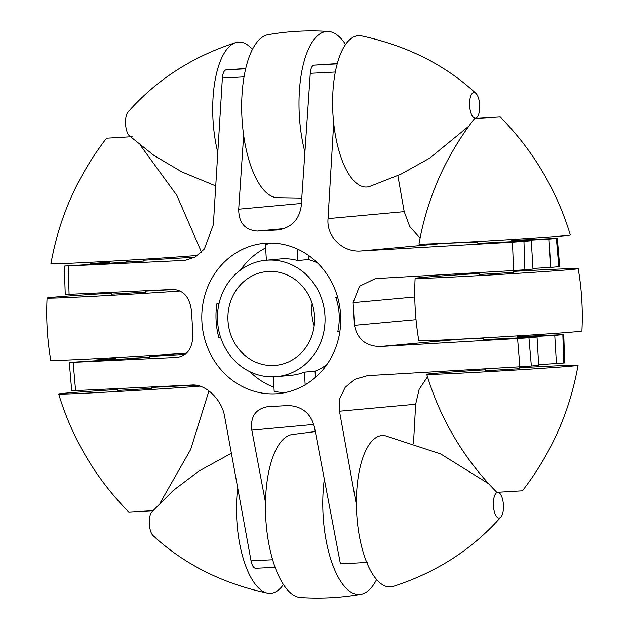 <?xml version="1.0" encoding="UTF-8"?>
<svg xmlns="http://www.w3.org/2000/svg" width="629" height="629" viewBox="0 0 629 629"><rect width="100%" height="100%" fill="white"/><g stroke="black" fill="none" stroke-linecap="round" stroke-linejoin="round"><path stroke-width="0.94" d="M143.734 260.202L194.872 257.23M397.858 175.633L404.195 211.643L409.707 226.495L420.054 238.132M433.224 243.761L477.741 242.023M511.747 240.404L556.382 238.422L549.031 239.099L550.713 267.419L558.796 266.68L556.382 238.422L557.286 238.305L559.7 266.562L558.796 266.68M340.596 314.752A75.472 69.426 -95.2 0 0 264.377 243.305A75.472 69.426 -95.2 0 0 201.933 322.182A75.472 69.426 -95.2 0 0 278.16 393.62A75.472 69.426 -95.2 0 0 340.596 314.752M483.434 337.899L483.536 339.636L537.017 337.018L528.934 337.757L531.348 366.007L519.892 366.786L517.565 338.528L380.207 346.524C365.905 346.28 357.327 339.204 354.465 325.311L353.121 302.651L359.466 286.281L375.34 278.616L513.531 270.556L512.486 242.173L361.337 250.94C342.868 252.748 326.302 236.724 328.039 218.633L333.692 123.048M335.351 72.013L310.27 73.31L301.252 205.856C299.27 219.592 291.589 227.627 278.207 229.955L257.355 231.071C244.933 230.143 238.721 222.855 238.698 209.205L243.659 135.361M278.946 229.899L279.685 229.821M244.052 76.864L222.367 78.075L213.357 224.773L204.37 248.974L195.328 256.97L185.06 260.367L68.207 265.965L69.104 294.356L172.865 289.442C183.582 290.016 189.801 297.305 191.523 311.308L192.867 333.96C192.828 347.994 187.505 355.81 176.906 357.414L73.137 362.328L75.606 390.578L191.507 385.042C205.699 383.627 222.257 399.659 224.805 417.357L251.05 560.824L272.624 559.763M324.957 315.593A58.45 53.764 -95.2 0 0 265.925 260.257A58.45 53.764 -95.2 0 0 217.571 321.34A58.45 53.764 -95.2 0 0 276.603 376.669A58.45 53.764 -95.2 0 0 324.957 315.593M337.655 297.32L335.807 297.423A58.45 53.764 84.8 0 1 339.149 314.288A58.45 53.764 84.8 0 1 337.828 331.404L339.904 331.294M335.807 297.423L337.631 297.25M317.543 262.977A58.45 53.764 -95.2 0 0 308.422 259.541L308.163 255.17M265.925 260.257L280.117 258.959A58.45 53.764 84.8 0 1 297.776 260.516L308.422 259.541M249.823 371.676A75.472 69.426 -95.2 0 0 273.937 387.299M273.316 376.857L274.181 391.395A75.472 69.426 -95.2 0 0 285.22 392.575M219.018 303.673L216.903 303.791A75.472 69.426 -95.2 0 0 216.124 320.876A75.472 69.426 -95.2 0 0 218.923 337.773L220.732 337.679M227.997 320.782A47.096 43.322 -95.2 0 0 275.565 365.37A47.096 43.322 -95.2 0 0 314.531 316.151A47.096 43.322 -95.2 0 0 266.963 271.563A47.096 43.322 -95.2 0 0 227.997 320.782M312.149 303.461A47.096 43.322 -95.2 0 0 311.803 313.093A47.096 43.322 -95.2 0 0 314.193 325.783M271.508 243.053A75.472 69.426 -95.2 0 0 265.454 244.61L266.382 260.217M265.65 247.897A75.472 69.426 -95.2 0 0 240.506 270.038M216.903 303.791L219.034 303.595M315.428 377.416L315.05 371.165A58.45 53.764 -95.2 0 0 326.86 364.616M305.167 384.854L304.412 372.14A58.45 53.764 84.8 0 1 290.795 375.371L276.603 376.669M304.412 372.14L315.05 371.165M477.71 241.528L477.82 243.352L531.293 240.726L523.949 241.394L524.893 269.786L513.531 270.556L513.657 272.546M531.293 240.726L532.975 269.047L524.893 269.786M537.017 337.018L538.699 365.339L531.348 366.007M265.469 502.319L251.82 430.11C250.216 416.697 255.539 408.881 267.781 406.656L288.632 405.54C302.179 406.365 310.765 413.434 314.374 426.761L340.423 563.899L367.194 562.436M275.085 567.272L255.681 568.286L275.085 567.272M149.395 355.589L149.498 357.327L69.3 362.438L71.714 390.695M143.671 259.219L143.782 261.043L64.307 266.083L65.259 294.466M245.742 68.506L226.133 69.835L245.672 68.813M337.309 63.6L314.02 65.157L337.23 63.891M222.367 78.075C222.823 73.058 224.073 70.314 226.133 69.835M310.27 73.31C310.726 68.349 311.976 65.628 314.02 65.157M70.204 362.32L73.137 362.328M149.45 356.462L185.068 354.394M115.469 358.444L96.025 359.953L115.492 358.97M149.498 357.327L131.642 358.16M96.064 360.582L96.025 359.953M75.606 390.578L72.618 390.578M65.219 265.965L68.207 265.965M109.108 262.214L90.301 263.661L109.768 262.686M143.782 261.043L125.926 261.868M90.34 264.29L90.301 263.661M69.104 294.356L66.163 294.356M427.484 376.834L419.126 389.304L415.643 404.227L413.497 443.193M356.384 504.78L339.479 411.209L339.802 398.605L345.203 387.307L355.031 379.24L367.525 375.647L519.892 366.786M255.751 568.278C253.66 568.191 252.095 565.707 251.05 560.824M532.936 268.418L550.713 267.419M512.486 242.173L523.949 241.394M549.031 239.099L511.794 241.19M563.781 363.035L562.837 334.644L563.741 334.534L564.693 362.917L538.66 364.71M517.47 336.649L562.837 334.644L554.754 335.391L556.437 363.711M517.565 338.528L528.934 337.757M554.754 335.391L517.518 337.482M453.824 339.479L483.457 338.26M177.535 357.366L178.164 357.296M267.073 406.711L267.781 406.656M297.776 260.516L297.085 248.88M475.894 93.351A12.847 5.032 86.9 0 0 472.057 93.627A12.847 5.032 86.9 0 0 470.256 110.484A12.847 5.032 86.9 0 0 477.167 117.136A12.847 5.032 86.9 0 0 477.23 117.057A12.847 5.032 86.9 0 0 479.668 104.972A12.847 5.032 86.9 0 0 475.894 93.351C445.269 64.936 407.144 45.775 361.526 35.869A75.81 29.728 86.9 0 0 347.294 42.214A75.81 29.728 86.9 0 0 334.809 131.618A75.81 29.728 86.9 0 0 369.593 186.498L400.838 174.249L429.835 158.052L468.802 126.177M217.587 151.62A75.81 29.728 -93.1 0 1 227.399 48.637A75.81 29.728 -93.1 0 1 235.647 42.607A75.81 29.728 -93.1 0 1 252.418 49.455M128.151 111.899A12.847 5.032 86.9 0 0 128.08 111.978A12.847 5.032 86.9 0 0 128.009 112.056A12.847 5.032 86.9 0 0 125.572 124.133A12.847 5.032 86.9 0 0 129.354 135.762L153.908 155.394L181.923 171.969L215.503 185.807M304.853 151.896A81.699 32.032 -93.1 0 1 314.83 38.526A81.699 32.032 -93.1 0 1 328.432 31.45A81.699 32.032 -93.1 0 1 345.58 44.47M328.432 31.45C308.186 30.113 288.066 31.191 268.08 34.681A81.699 32.032 86.9 0 0 257.489 41.593A81.699 32.032 86.9 0 0 243.226 132.066A81.699 32.032 86.9 0 0 276.807 197.663L301.755 198.08M106.56 138.199L132.2 136.682L106.56 138.199C77.752 175.483 59.212 217.319 50.941 263.708A75.81 1.038 -3.4 0 0 113.479 261.019A75.81 1.038 -3.4 0 0 197.797 255.343M117.364 390.444L151.345 388.423M199.778 386.127A75.81 1.038 176.6 0 1 114.808 391.663A75.81 1.038 176.6 0 1 58.678 393.99A75.81 1.038 176.6 0 1 58.694 393.966A75.81 1.038 176.6 0 1 117.301 389.493M151.29 387.472A75.81 1.038 176.6 0 1 195.776 385.239M58.678 393.99C72.39 439.073 95.75 478.425 128.772 512.037L152.871 510.685M111.64 294.152L145.629 292.131M180.146 291.015A81.699 1.116 176.6 0 1 93.611 296.298A81.699 1.116 176.6 0 1 47.081 298.044A81.699 1.116 176.6 0 1 47.096 298.028A81.699 1.116 176.6 0 1 111.577 293.122M145.566 291.101A81.699 1.116 176.6 0 1 175.184 289.521M47.081 298.044C46.027 318.95 47.261 339.723 50.784 360.354A81.699 1.116 -3.4 0 0 99.028 358.506A81.699 1.116 -3.4 0 0 186.538 353.128M283.42 584.53A75.81 29.728 -93.1 0 1 267.474 593.131A75.81 29.728 -93.1 0 1 259.494 588.823A75.81 29.728 -93.1 0 1 237.605 488.819M153.177 535.711A12.847 5.032 -93.1 0 1 153.106 535.649A12.847 5.032 -93.1 0 1 149.325 523.926A12.847 5.032 -93.1 0 1 151.833 511.864L173.683 490.133L199.165 470.948L231.142 453.367M488.615 483.709L440.614 453.902L385.286 435.755A75.81 29.728 86.9 0 0 356.517 495.141A75.81 29.728 86.9 0 0 379.389 582.399A75.81 29.728 86.9 0 0 393.353 586.393C436.542 572.382 472.403 549.259 500.92 517.022A12.847 5.032 -93.1 0 1 497.224 517.29A12.847 5.032 -93.1 0 1 493.466 500.849A12.847 5.032 -93.1 0 1 499.575 493.175A12.847 5.032 -93.1 0 1 499.646 493.238A12.847 5.032 -93.1 0 1 503.428 504.961A12.847 5.032 -93.1 0 1 500.92 517.022M315.278 431.588L291.832 434.576A81.699 32.032 86.9 0 0 265.438 504.584A81.699 32.032 86.9 0 0 290.228 592.675A81.699 32.032 86.9 0 0 300.568 597.55C320.814 598.887 340.934 597.809 360.92 594.319A81.699 32.032 -93.1 0 1 347.57 589.601A81.699 32.032 -93.1 0 1 324.297 479.361M376.582 579.545A81.699 32.032 -93.1 0 1 360.92 594.319M485.384 370.733L519.373 368.712M519.318 367.761A75.81 1.038 176.6 0 1 578.059 365.292A75.81 1.038 176.6 0 1 555.832 367.344A75.81 1.038 176.6 0 1 473.527 372.462A75.81 1.038 176.6 0 1 426.706 374.279A75.81 1.038 176.6 0 1 448.933 372.219A75.81 1.038 176.6 0 1 485.329 369.781M578.059 365.292C569.788 411.68 551.248 453.517 522.44 490.801L496.8 492.326C463.777 458.714 440.41 419.37 426.706 374.279M474.588 118.488C445.78 155.772 427.24 197.608 418.961 243.997A75.81 1.038 -3.4 0 0 465.554 242.196A75.81 1.038 -3.4 0 0 548.095 237.07A75.81 1.038 -3.4 0 0 570.322 235.01C556.61 189.927 533.25 150.575 500.228 116.963L474.588 118.488L500.228 116.963M479.668 274.441L513.649 272.42M415.109 278.332C414.055 299.239 415.289 320.012 418.812 340.643A81.699 1.116 -3.4 0 0 469.203 338.685A81.699 1.116 -3.4 0 0 557.962 333.173A81.699 1.116 -3.4 0 0 581.919 330.956C582.973 310.05 581.739 289.277 578.216 268.646A81.699 1.116 176.6 0 1 554.259 270.863A81.699 1.116 176.6 0 1 465.381 276.383A81.699 1.116 176.6 0 1 415.109 278.332A81.699 1.116 176.6 0 1 439.058 276.123A81.699 1.116 176.6 0 1 479.605 273.411M513.594 271.39A81.699 1.116 176.6 0 1 578.216 268.646M414.77 296.998L353.121 302.651M354.465 325.311L416.021 319.666M284.63 228.571L257.355 231.071M238.698 209.205L301.409 203.458M328.039 218.633L404.195 211.643M184.1 260.43L186.035 260.257M415.643 404.227L339.479 411.209M313.816 424.426L251.82 430.11M437.493 243.958L361.337 250.94M456.135 339.558L380.207 346.524M477.167 117.136L476.129 118.315M235.647 42.607C192.458 56.618 156.597 79.741 128.08 111.978M140.385 145.291L176.82 195.367L201.516 252.166M208.946 390.868L190.666 449.499L160.198 502.823M153.106 535.649L156.409 538.636C187.238 565.825 224.262 583.987 267.474 593.131M498.632 492.303L499.646 493.238M109.682 261.239L109.8 263.197M111.53 292.351L111.647 294.27M115.406 357.61L115.524 359.489M117.253 388.596L117.364 390.562M145.543 290.74L145.637 292.249M151.259 386.977L151.353 388.541M519.381 368.838L519.263 366.825M517.549 337.993L517.423 335.878M511.825 241.709L511.699 239.507M485.391 370.851L485.266 368.798M479.668 274.558L479.55 272.538"/></g></svg>
